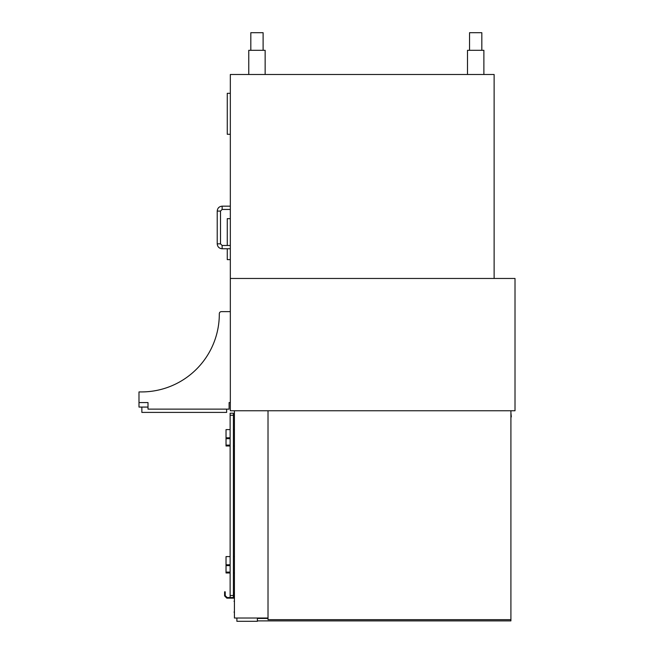 <?xml version="1.0" encoding="UTF-8"?>
<svg xmlns="http://www.w3.org/2000/svg" width="654" height="654" viewBox="0 0 654 654"><rect width="100%" height="100%" fill="white"/><g stroke="black" fill="none" stroke-linecap="round" stroke-linejoin="round"><path stroke-width="0.98" d="M515.009 278.465L230.331 278.465L230.331 410.761L515.009 410.761L515.009 278.465M268.017 618.022L268.017 410.761L234.426 410.761L234.426 618.022L268.017 618.022L268.017 619.665L510.913 619.665L510.913 410.761M236.887 618.022L236.887 621.3L257.365 621.3L257.365 618.022M257.365 620.891L510.913 620.891L510.913 619.665M268.017 618.431L257.365 618.431M510.913 416.909L510.913 615.978M511.322 416.909L510.913 412.813M233.404 592.222L234.018 592.222L234.018 598.157L226.848 598.157L224.6 595.908L224.6 591.805L225.213 591.805L225.213 595.647L227.11 597.543L233.404 597.543L233.404 413.222L230.126 413.222L230.126 415.265L233.404 415.265M230.126 597.543L230.126 415.265M230.126 572.969L226.031 572.969L226.031 556.587L230.126 556.587M233.404 556.587L234.426 556.587M233.404 572.969L234.426 572.969M230.126 445.987L226.031 445.987L226.031 429.604L230.126 429.604M233.404 429.604L234.426 429.604M233.404 445.987L234.426 445.987M226.031 564.778L230.126 564.778M226.031 437.796L230.126 437.796M221.363 311.639L230.331 311.639L221.363 311.639A2.052 2.052 0 0 0 219.311 313.699A77.826 77.826 0 0 1 141.485 391.926L138.991 391.926L138.991 402.57L148 402.57L148 409.126L229.104 409.126L229.104 402.57L230.331 402.57M219.311 313.699A77.826 77.826 0 0 1 141.485 391.926M138.991 402.57L138.991 407.074L148 407.074M226.644 409.126L226.644 412.404L141.861 412.404L141.861 407.074L139.604 407.074M234.426 598.77L234.426 614.539M494.122 278.465L494.122 74.482L230.331 74.482L230.331 278.465M227.265 245.487L227.265 218.657L230.331 218.657M230.331 259.622L227.265 259.622L227.265 248.765M230.331 134.283L227.265 134.283L227.265 93.318L230.331 93.318M483.878 74.482L483.878 50.309L467.496 50.309L467.496 74.482M265.148 74.482L265.148 50.309L248.765 50.309L248.765 74.482M469.539 50.309L469.539 32.7L481.826 32.7L481.826 50.309M250.817 50.309L250.817 32.7L263.104 32.7L263.104 50.309M230.126 595.492L233.404 595.492M225.466 595.908L224.6 595.908M226.031 572.103L230.126 572.103M226.031 565.636L230.126 565.636M226.031 445.129L230.126 445.129M226.031 438.662L230.126 438.662M234.018 612.087L234.426 612.087M234.018 601.23L234.426 601.23M230.331 206.165L222.139 206.165L222.139 209.444L230.331 209.444M222.139 206.165C219.155 206.46 217.52 208.095 217.226 211.078L220.504 211.078L222.139 209.444M217.226 211.078L217.226 243.852L220.504 243.852L220.504 211.078M217.226 243.852C217.52 246.836 219.155 248.471 222.139 248.765L222.139 245.487L220.504 243.852M230.331 245.487L222.139 245.487M230.331 248.765L222.139 248.765"/></g></svg>
